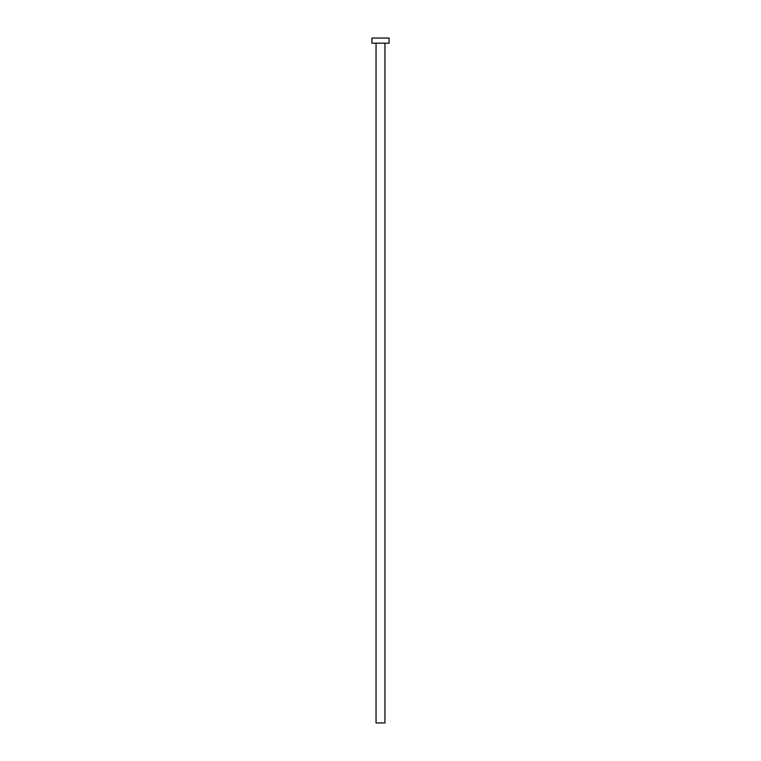 <?xml version="1.0" encoding="UTF-8"?>
<svg xmlns="http://www.w3.org/2000/svg" width="761" height="761" viewBox="0 0 761 761"><rect width="100%" height="100%" fill="white"/><g stroke="black" fill="none" stroke-linecap="round" stroke-linejoin="round"><path stroke-width="1.14" d="M376.048 43.187L376.048 722.95L384.952 722.95L384.952 43.187L384.952 722.95L376.048 722.95L376.048 43.187M371.939 38.05L371.939 43.187L389.061 43.187L389.061 38.05L371.939 38.05L371.939 43.187L389.061 43.187L389.061 38.05L371.939 38.05"/></g></svg>

